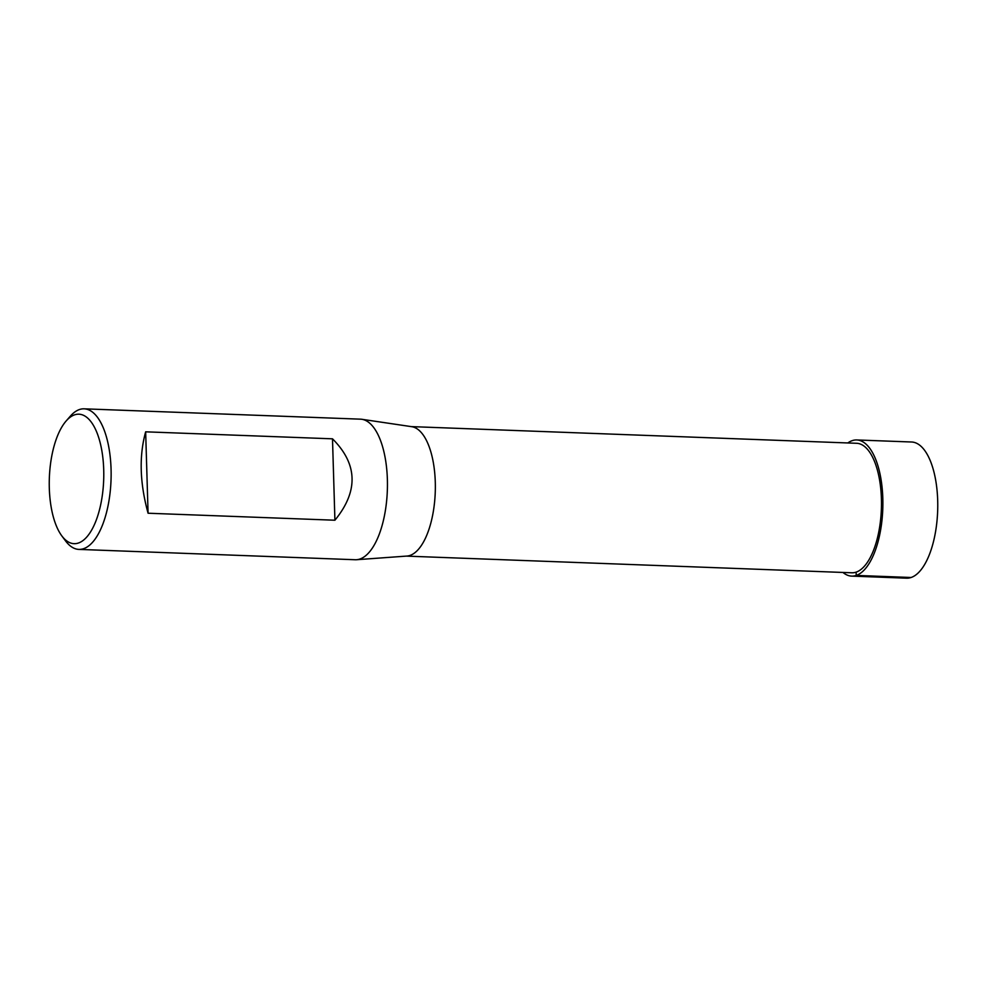 <?xml version="1.0" encoding="UTF-8"?>
<svg xmlns="http://www.w3.org/2000/svg" width="987" height="987" viewBox="0 0 987 987"><rect width="100%" height="100%" fill="white"/><g stroke="black" fill="none" stroke-linecap="round" stroke-linejoin="round"><path stroke-width="1.48" d="M66.104 421.03L70.25 416.267A70.336 29.499 92.1 0 1 84.166 408.828A70.336 29.499 92.1 0 1 111.136 474.636A70.336 29.499 92.1 0 1 83.599 548.686A70.336 29.499 92.1 0 1 78.898 549.401A70.336 29.499 92.1 0 1 65.574 540.938L61.811 535.879A64.797 27.18 92.1 0 1 49.35 477.905A64.797 27.18 92.1 0 1 66.104 421.03A64.797 27.18 92.1 0 1 103.055 459.547A64.797 27.18 92.1 0 1 78.417 543.023A64.797 27.18 92.1 0 1 61.811 535.879M84.166 408.828L360.477 419.167A70.336 29.499 92.1 0 1 361.847 419.29A70.336 29.499 92.1 0 1 387.435 486.603A70.336 29.499 92.1 0 1 359.922 559.024A70.336 29.499 92.1 0 1 356.591 559.715A70.336 29.499 92.1 0 1 355.221 559.74L78.898 549.401M334.914 520.223L148.075 513.228C139.784 483.038 138.982 455.895 145.657 431.825L332.496 438.82C357.75 464.087 358.565 491.23 334.914 520.223L332.496 438.82M411.147 426.606L856.642 443.286A64.797 27.18 92.1 0 1 881.379 509.045A64.797 27.18 92.1 0 1 851.793 572.781L406.299 556.113M356.591 559.715L406.928 556.063A64.797 27.18 -87.9 0 0 409.987 555.434A64.797 27.18 -87.9 0 0 435.341 488.701A64.797 27.18 -87.9 0 0 411.764 426.692L361.847 419.29M148.075 513.228L145.657 431.825M851.67 576.112L906.535 578.172A68.14 28.586 -87.9 0 0 937.65 511.155A68.14 28.586 -87.9 0 0 911.63 442.003L856.765 439.955A68.128 28.574 92.1 0 1 882.773 509.107A68.128 28.574 92.1 0 1 851.67 576.112A68.128 28.574 92.1 0 1 842.972 572.46M847.821 442.953A68.128 28.574 92.1 0 1 852.213 440.646A68.128 28.574 92.1 0 1 856.765 439.955M882.773 509.107L881.379 509.045M856.124 572.127L856.222 575.421L911.087 577.494"/></g></svg>
